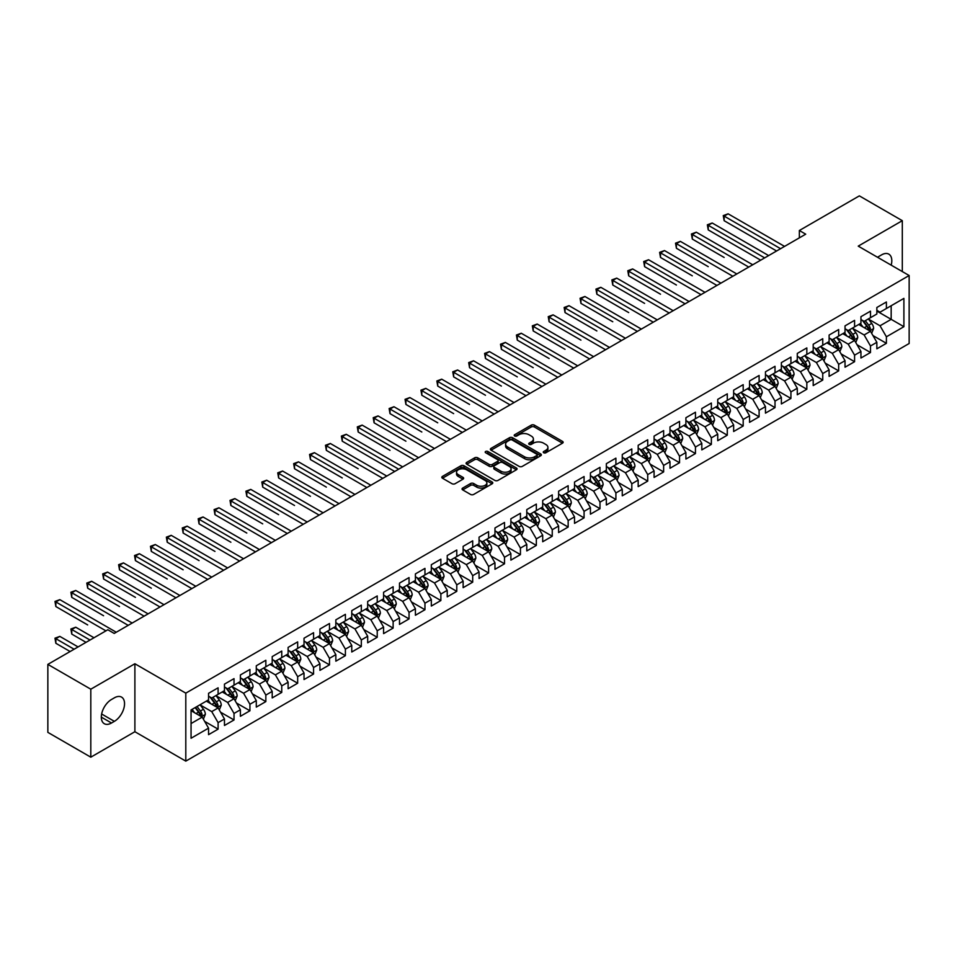 <?xml version="1.0" encoding="UTF-8"?>
<svg xmlns="http://www.w3.org/2000/svg" width="957" height="957" viewBox="0 0 957 957"><rect width="100%" height="100%" fill="white"/><g stroke="black" fill="none" stroke-linecap="round" stroke-linejoin="round"><path stroke-width="1.44" d="M543.708 452.757A1.543 0.897 0 0 0 545.885 452.757L562.489 443.175A2.213 1.28 0 0 0 563.135 442.278A2.213 1.28 0 0 0 562.489 441.368L534.377 425.147A2.213 1.28 0 0 0 531.243 425.147L514.651 434.729A1.543 0.897 0 0 0 514.196 435.351A1.543 0.897 0 0 0 514.651 435.985A1.543 0.897 0 0 0 516.84 435.985L518.981 434.741A7.07 4.079 0 0 1 528.982 434.741L531.326 436.093A7.07 4.079 0 0 1 533.396 438.988A7.07 4.079 0 0 1 531.326 441.871L529.173 443.115A1.543 0.897 0 0 0 528.731 443.737A1.543 0.897 0 0 0 529.173 444.371A1.543 0.897 0 0 0 531.362 444.371L533.516 443.127A7.07 4.079 0 0 1 543.504 443.127L545.849 444.491A7.07 4.079 0 0 1 547.918 447.374A7.07 4.079 0 0 1 545.849 450.257L543.708 451.501A1.543 0.897 0 0 0 543.253 452.123A1.543 0.897 0 0 0 543.708 452.757L543.708 451.501M462.686 488.082A2.213 1.28 0 0 0 462.04 488.979A2.213 1.28 0 0 0 462.686 489.888L470.569 494.434A2.213 1.28 0 0 0 473.691 494.434L492.125 483.799A2.213 1.28 0 0 0 492.771 482.902A2.213 1.28 0 0 0 492.125 481.993L464.013 465.76A2.213 1.28 0 0 0 460.891 465.76L442.457 476.407A2.213 1.28 0 0 0 441.811 477.304A2.213 1.28 0 0 0 442.457 478.213L451.979 483.704A2.213 1.28 0 0 0 455.113 483.704L462.997 479.158A2.213 1.28 0 0 0 463.643 478.249A2.213 1.28 0 0 0 462.997 477.352L458.271 474.624A5.909 3.409 0 0 1 456.537 472.208A5.909 3.409 0 0 1 460.185 469.062A5.909 3.409 0 0 1 466.621 469.803L485.139 480.486A5.909 3.409 0 0 1 486.862 482.902A5.909 3.409 0 0 1 483.213 486.048A5.909 3.409 0 0 1 476.777 485.307L473.691 483.524A2.213 1.28 0 0 0 470.569 483.524L462.686 488.082L462.686 489.888M90.807 689.196L90.807 757.178L134.889 731.722L134.889 663.751L90.807 689.196L47.85 664.385L107.842 629.754L114.206 633.426L805.722 234.178L799.358 230.505L799.358 237.862M134.889 663.751L185.802 693.143L909.15 275.52L909.15 343.503L185.802 761.126L185.802 693.143M902.307 271.573L902.307 220.684L858.238 246.128L909.15 275.52M902.307 220.684L859.35 195.874L799.358 230.505M519.149 466.394A2.213 1.28 0 0 0 522.271 466.394L540.693 455.759A2.213 1.28 0 0 0 541.339 454.85A2.213 1.28 0 0 0 540.693 453.953L512.581 437.72A2.213 1.28 0 0 0 509.459 437.72L491.025 448.366A2.213 1.28 0 0 0 490.379 449.264A2.213 1.28 0 0 0 491.025 450.161L519.149 466.394M486.264 453.092A1.543 0.897 0 0 1 487.831 453.307L487.831 451.477L516.409 467.973A2.213 1.28 0 0 1 517.055 468.882A2.213 1.28 0 0 1 516.409 469.779L497.975 480.414A2.213 1.28 0 0 1 494.853 480.414L466.741 464.193L466.741 462.387A2.213 1.28 0 0 0 466.095 463.284A2.213 1.28 0 0 0 466.741 464.193M466.741 462.387L474.636 457.829A2.213 1.28 0 0 1 477.758 457.829L489.159 464.408A2.213 1.28 0 0 0 492.281 464.408L497.508 461.394A2.213 1.28 0 0 0 498.154 460.484A2.213 1.28 0 0 0 497.508 459.587L485.642 452.733A1.543 0.897 0 0 1 485.187 452.099A1.543 0.897 0 0 1 486.144 451.285A1.543 0.897 0 0 1 487.831 451.477M876.851 311.073L891.17 319.339L891.17 305.75L903.898 298.393L886.397 308.501L886.397 301.981L876.851 307.496L876.851 314.016L870.487 317.688L870.487 311.169L860.941 316.683L860.941 323.203L854.577 326.875L854.577 320.356L845.031 325.87L845.031 332.39L838.667 336.063L838.667 329.543L829.109 335.058L829.109 341.577L822.745 345.25L822.745 338.73L813.199 344.233L813.199 350.764L806.835 354.437L806.835 347.917L797.289 353.42L797.289 359.952L790.925 363.624L790.925 357.105L781.379 362.607L781.379 369.139L775.014 372.811L775.014 366.292L765.468 371.795L765.468 378.326L759.104 381.999L759.104 375.467L749.558 380.982L749.558 387.501L743.194 391.186L743.194 384.654L733.648 390.169L733.648 396.688L727.284 400.373L727.284 393.841L717.738 399.356L717.738 405.876L711.362 409.56L711.362 403.029L701.816 408.543L701.816 415.063L695.452 418.747L695.452 412.216L685.906 417.731L685.906 424.25L679.542 427.923L679.542 421.403L669.996 426.918L669.996 433.437L663.632 437.11L663.632 430.59L654.086 436.105L654.086 442.624L647.722 446.297L647.722 439.777L638.175 445.292L638.175 451.812L631.811 455.484L631.811 448.965L622.265 454.479L622.265 460.999L615.901 464.671L615.901 458.152L606.355 463.667L606.355 470.186L599.991 473.859L599.991 467.339L590.433 472.854L590.433 479.373L584.069 483.046L584.069 476.526L574.523 482.041L574.523 488.56L568.159 492.233L568.159 485.713L558.613 491.228L558.613 497.748L552.249 501.42L552.249 494.901L542.703 500.415L542.703 506.935L536.339 510.607L536.339 504.088L526.793 509.591L526.793 516.122L520.429 519.795L520.429 513.275L510.882 518.778L510.882 525.309L504.518 528.982L504.518 522.462L494.972 527.965L494.972 534.496L488.608 538.169L488.608 531.649L479.062 537.152L479.062 543.684L472.698 547.356L472.698 540.825L463.14 546.339L463.14 552.859L456.776 556.543L456.776 550.012L447.23 555.527L447.23 562.046L440.866 565.731L440.866 559.199L431.32 564.714L431.32 571.233L424.956 574.918L424.956 568.386L415.41 573.901L415.41 580.42L409.046 584.105L409.046 577.573L399.5 583.088L399.5 589.608L393.136 593.28L393.136 586.761L383.59 592.275L383.59 598.795L377.225 602.467L377.225 595.948L367.679 601.463L367.679 607.982L361.315 611.655L361.315 605.135L351.769 610.65L351.769 617.169L345.393 620.842L345.393 614.322L335.847 619.837L335.847 626.357L329.483 630.029L329.483 623.509L319.937 629.024L319.937 635.544L313.573 639.216L313.573 632.697L304.027 638.211L304.027 644.731L297.663 648.403L297.663 641.884L288.117 647.399L288.117 653.918L281.753 657.591L281.753 651.071L272.207 656.586L272.207 663.105L265.843 666.778L265.843 660.258L256.297 665.773L256.297 672.293L249.933 675.965L249.933 669.445L240.386 674.948L240.386 681.48L234.022 685.152L234.022 678.633L224.464 684.135L224.464 690.667L218.1 694.339L218.1 687.82L208.554 693.323L208.554 699.854L191.053 709.95L191.053 738.254L208.554 728.145L202.19 717.116L191.053 710.692M903.898 298.393L903.898 326.696L886.397 336.792L880.033 325.775L868.489 319.112M872.951 335.56L886.397 343.324L886.397 336.792M886.397 343.324L876.851 348.827L876.851 342.307L870.487 345.979L864.123 334.962L852.579 328.299M857.041 344.747L870.487 352.511L870.487 345.979M870.487 352.511L860.941 358.014L860.941 351.494L854.577 355.167L848.213 344.149L836.669 337.486M841.131 353.934L854.577 361.698L854.577 355.167M854.577 361.698L845.031 367.201L845.031 360.681L838.667 364.354L832.291 353.336L820.759 346.673M825.221 363.122L838.667 370.885L838.667 364.354M838.667 370.885L829.109 376.388L829.109 369.869L822.745 373.541L816.381 362.524L804.849 355.86M809.299 372.309L822.745 380.073L822.745 373.541M822.745 380.073L813.199 385.575L813.199 379.056L806.835 382.728L800.471 371.711L788.939 365.048M793.389 381.496L806.835 389.248L806.835 382.728M806.835 389.248L797.289 394.762L797.289 388.243L790.925 391.915L784.561 380.898L773.029 374.235M777.479 390.671L790.925 398.435L790.925 391.915M790.925 398.435L781.379 403.95L781.379 397.43L775.014 401.103L768.65 390.085L757.119 383.422M761.569 399.859L775.014 407.622L775.014 401.103M775.014 407.622L765.468 413.137L765.468 406.617L759.104 410.29L752.74 399.26L741.197 392.609M745.659 409.046L759.104 416.809L759.104 410.29M759.104 416.809L749.558 422.324L749.558 415.805L743.194 419.477L736.83 408.448L725.286 401.796M729.748 418.233L743.194 425.997L743.194 419.477M743.194 425.997L733.648 431.511L733.648 424.992L727.284 428.664L720.92 417.635L709.376 410.984M713.838 427.42L727.284 435.184L727.284 428.664M727.284 435.184L717.738 440.698L717.738 434.179L711.362 437.851L704.998 426.822L693.466 420.171M697.928 436.607L711.362 444.371L711.362 437.851M711.362 444.371L701.816 449.886L701.816 443.366L695.452 447.039L689.088 436.009L677.556 429.346M682.006 445.795L695.452 453.558L695.452 447.039M695.452 453.558L685.906 459.073L685.906 452.553L679.542 456.226L673.178 445.196L661.646 438.533M666.096 454.982L679.542 462.745L679.542 456.226M679.542 462.745L669.996 468.26L669.996 461.741L663.632 465.413L657.268 454.384L645.736 447.72M650.186 464.169L663.632 471.933L663.632 465.413M663.632 471.933L654.086 477.447L654.086 470.916L647.722 474.6L641.357 463.571L629.826 456.908M634.276 473.356L647.722 481.12L647.722 474.6M647.722 481.12L638.175 486.635L638.175 480.103L631.811 483.787L625.447 472.758L613.904 466.095M618.366 482.543L631.811 490.307L631.811 483.787M631.811 490.307L622.265 495.822L622.265 489.29L615.901 492.975L609.537 481.945L597.993 475.282M602.455 491.731L615.901 499.494L615.901 492.975M615.901 499.494L606.355 505.009L606.355 498.477L599.991 502.15L593.615 491.132L582.083 484.469M586.545 500.918L599.991 508.681L599.991 502.15M599.991 508.681L590.433 514.184L590.433 507.665L584.069 511.337L577.705 500.32L566.173 493.656M570.623 510.105L584.069 517.869L584.069 511.337M584.069 517.869L574.523 523.371L574.523 516.852L568.159 520.524L561.795 509.507L550.263 502.844M554.713 519.292L568.159 527.056L568.159 520.524M568.159 527.056L558.613 532.559L558.613 526.039L552.249 529.711L545.885 518.694L534.353 512.031M538.803 528.479L552.249 536.243L552.249 529.711M552.249 536.243L542.703 541.746L542.703 535.226L536.339 538.899L529.975 527.881L518.443 521.218M522.893 537.667L536.339 545.418L536.339 538.899M536.339 545.418L526.793 550.933L526.793 544.413L520.429 548.086L514.065 537.068L502.521 530.405M506.983 546.854L520.429 554.605L520.429 548.086M520.429 554.605L510.882 560.12L510.882 553.601L504.518 557.273L498.154 546.256L486.611 539.592M491.073 556.029L504.518 563.793L504.518 557.273M504.518 563.793L494.972 569.307L494.972 562.788L488.608 566.46L482.244 555.443L470.7 548.78M475.162 565.216L488.608 572.98L488.608 566.46M488.608 572.98L479.062 578.495L479.062 571.975L472.698 575.647L466.322 564.618L454.79 557.967M459.252 574.403L472.698 582.167L472.698 575.647M472.698 582.167L463.14 587.682L463.14 581.162L456.776 584.835L450.412 573.805L438.88 567.154M443.33 583.591L456.776 591.354L456.776 584.835M456.776 591.354L447.23 596.869L447.23 590.349L440.866 594.022L434.502 582.992L422.97 576.341M427.42 592.778L440.866 600.541L440.866 594.022M440.866 600.541L431.32 606.056L431.32 599.537L424.956 603.209L418.592 592.18L407.06 585.528M411.51 601.965L424.956 609.729L424.956 603.209M424.956 609.729L415.41 615.243L415.41 608.724L409.046 612.396L402.682 601.367L391.15 594.704M395.6 611.152L409.046 618.916L409.046 612.396M409.046 618.916L399.5 624.431L399.5 617.911L393.136 621.583L386.772 610.554L375.228 603.891M379.69 620.339L393.136 628.103L393.136 621.583M393.136 628.103L383.59 633.618L383.59 627.098L377.225 630.771L370.861 619.741L359.318 613.078M363.78 629.527L377.225 637.29L377.225 630.771M377.225 637.29L367.679 642.805L367.679 636.273L361.315 639.958L354.951 628.928L343.407 622.265M347.87 638.714L361.315 646.477L361.315 639.958M361.315 646.477L351.769 651.992L351.769 645.461L345.393 649.145L339.029 638.116L327.497 631.453M331.959 647.901L345.393 655.665L345.393 649.145M345.393 655.665L335.847 661.179L335.847 654.648L329.483 658.332L323.119 647.303L311.587 640.64M316.037 657.088L329.483 664.852L329.483 658.332M329.483 664.852L319.937 670.367L319.937 663.835L313.573 667.508L307.209 656.49L295.677 649.827M300.127 666.275L313.573 674.039L313.573 667.508M313.573 674.039L304.027 679.542L304.027 673.022L297.663 676.695L291.299 665.677L279.767 659.014M284.217 675.463L297.663 683.226L297.663 676.695M297.663 683.226L288.117 688.729L288.117 682.209L281.753 685.882L275.389 674.864L263.857 668.201M268.307 684.65L281.753 692.413L281.753 685.882M281.753 692.413L272.207 697.916L272.207 691.397L265.843 695.069L259.479 684.052L247.935 677.389M252.397 693.837L265.843 701.601L265.843 695.069M265.843 701.601L256.297 707.103L256.297 700.584L249.933 704.256L243.568 693.239L232.025 686.576M236.487 703.024L249.933 710.776L249.933 704.256M249.933 710.776L240.386 716.291L240.386 709.771L234.022 713.443L227.646 702.426L216.115 695.763M220.577 712.211L234.022 719.963L234.022 713.443M234.022 719.963L224.464 725.478L224.464 718.958L218.1 722.631L211.736 711.613L200.204 704.95M204.654 721.387L218.1 729.15L218.1 722.631M218.1 729.15L208.554 734.665L208.554 728.145M208.554 696.17L211.736 698.012L218.1 694.339M191.053 723.552L202.19 717.116M224.464 686.982L227.646 688.825L234.022 685.152M211.736 711.613L218.1 707.929L206.329 701.134M224.464 718.958L218.1 707.929M240.386 677.807L243.568 679.637L249.933 675.965M227.646 702.426L234.022 698.742L222.239 691.947M240.386 709.771L234.022 698.742M256.297 668.62L259.479 670.45L265.843 666.778M243.568 693.239L249.933 689.566L238.149 682.76M256.297 700.584L249.933 689.566M272.207 659.433L275.389 661.263L281.753 657.591M259.479 684.052L265.843 680.379L254.06 673.572M272.207 691.397L265.843 680.379M288.117 650.246L291.299 652.076L297.663 648.403M275.389 674.864L281.753 671.192L269.982 664.385M288.117 682.209L281.753 671.192M304.027 641.058L307.209 642.889L313.573 639.216M291.299 665.677L297.663 662.005L285.892 655.198M304.027 673.022L297.663 662.005M319.937 631.871L323.119 633.701L329.483 630.029M307.209 656.49L313.573 652.818L301.802 646.011M319.937 663.835L313.573 652.818M335.847 622.684L339.029 624.514L345.393 620.842M323.119 647.303L329.483 643.63L317.712 636.836M335.847 654.648L329.483 643.63M351.769 613.497L354.951 615.339L361.315 611.655M339.029 638.116L345.393 634.443L333.622 627.648M351.769 645.461L345.393 634.443M367.679 604.31L370.861 606.152L377.225 602.467M354.951 628.928L361.315 625.256L349.532 618.461M367.679 636.273L361.315 625.256M383.59 595.122L386.772 596.965L393.136 593.28M370.861 619.741L377.225 616.069L365.442 609.274M383.59 627.098L377.225 616.069M399.5 585.935L402.682 587.777L409.046 584.105M386.772 610.554L393.136 606.882L381.365 600.087M399.5 617.911L393.136 606.882M415.41 576.748L418.592 578.59L424.956 574.918M402.682 601.367L409.046 597.694L397.275 590.9M415.41 608.724L409.046 597.694M431.32 567.561L434.502 569.403L440.866 565.731M418.592 592.18L424.956 588.507L413.185 581.712M431.32 599.537L424.956 588.507M447.23 558.374L450.412 560.216L456.776 556.543M434.502 582.992L440.866 579.32L429.095 572.525M447.23 590.349L440.866 579.32M463.14 549.186L466.322 551.029L472.698 547.356M450.412 573.805L456.776 570.133L445.005 563.338M463.14 581.162L456.776 570.133M479.062 539.999L482.244 541.841L488.608 538.169M466.322 564.618L472.698 560.946L460.915 554.151M479.062 571.975L472.698 560.946M494.972 530.812L498.154 532.654L504.518 528.982M482.244 555.443L488.608 551.758L476.825 544.964M494.972 562.788L488.608 551.758M510.882 521.625L514.065 523.467L520.429 519.795M498.154 546.256L504.518 542.571L492.735 535.776M510.882 553.601L504.518 542.571M526.793 512.45L529.975 514.28L536.339 510.607M514.065 537.068L520.429 533.384L508.657 526.589M526.793 544.413L520.429 533.384M542.703 503.262L545.885 505.093L552.249 501.42M529.975 527.881L536.339 524.209L524.568 517.402M542.703 535.226L536.339 524.209M558.613 494.075L561.795 495.905L568.159 492.233M545.885 518.694L552.249 515.022L540.478 508.215M558.613 526.039L552.249 515.022M574.523 484.888L577.705 486.718L584.069 483.046M561.795 509.507L568.159 505.834L556.388 499.028M574.523 516.852L568.159 505.834M590.433 475.701L593.615 477.531L599.991 473.859M577.705 500.32L584.069 496.647L572.298 489.84M590.433 507.665L584.069 496.647M606.355 466.514L609.537 468.344L615.901 464.671M593.615 491.132L599.991 487.46L588.208 480.653M606.355 498.477L599.991 487.46M622.265 457.326L625.447 459.157L631.811 455.484M609.537 481.945L615.901 478.273L604.118 471.478M622.265 489.29L615.901 478.273M638.175 448.139L641.357 449.981L647.722 446.297M625.447 472.758L631.811 469.086L620.028 462.291M638.175 480.103L631.811 469.086M654.086 438.952L657.268 440.794L663.632 437.11M641.357 463.571L647.722 459.898L635.95 453.104M654.086 470.916L647.722 459.898M669.996 429.765L673.178 431.607L679.542 427.923M657.268 454.384L663.632 450.711L651.861 443.916M669.996 461.741L663.632 450.711M685.906 420.578L689.088 422.42L695.452 418.747M673.178 445.196L679.542 441.524L667.771 434.729M685.906 452.553L679.542 441.524M701.816 411.39L704.998 413.233L711.362 409.56M689.088 436.009L695.452 432.337L683.681 425.542M701.816 443.366L695.452 432.337M717.738 402.203L720.92 404.045L727.284 400.373M704.998 426.822L711.362 423.15L699.591 416.355M717.738 434.179L711.362 423.15M733.648 393.016L736.83 394.858L743.194 391.186M720.92 417.635L727.284 413.962L715.501 407.168M733.648 424.992L727.284 413.962M749.558 383.829L752.74 385.671L759.104 381.999M736.83 408.448L743.194 404.775L731.411 397.98M749.558 415.805L743.194 404.775M765.468 374.642L768.65 376.484L775.014 372.811M752.74 399.26L759.104 395.588L747.333 388.793M765.468 406.617L759.104 395.588M781.379 365.454L784.561 367.297L790.925 363.624M768.65 390.085L775.014 386.401L763.243 379.606M781.379 397.43L775.014 386.401M797.289 356.267L800.471 358.109L806.835 354.437M784.561 380.898L790.925 377.214L779.154 370.419M797.289 388.243L790.925 377.214M813.199 347.092L816.381 348.922L822.745 345.25M800.471 371.711L806.835 368.026L795.064 361.232M813.199 379.056L806.835 368.026M829.109 337.905L832.291 339.735L838.667 336.063M816.381 362.524L822.745 358.851L810.974 352.044M829.109 369.869L822.745 358.851M845.031 328.718L848.213 330.548L854.577 326.875M832.291 353.336L838.667 349.664L826.884 342.857M845.031 360.681L838.667 349.664M860.941 319.53L864.123 321.361L870.487 317.688M848.213 344.149L854.577 340.477L842.794 333.67M860.941 351.494L854.577 340.477M876.851 310.343L880.033 312.173L886.397 308.501M864.123 334.962L870.487 331.289L858.704 324.483M876.851 342.307L870.487 331.289M47.85 664.385L47.85 732.368L90.807 757.178M134.889 731.722L185.802 761.126M880.033 325.775L891.17 319.339L903.898 326.696M891.182 265.149A14.403 8.314 120 0 0 888.826 254.143A14.403 8.314 120 0 0 881.624 254.849L878.753 256.512A14.403 8.314 120 0 0 877.557 257.277M111.502 699.483A14.403 8.314 120 0 0 102.088 712.175A14.403 8.314 120 0 0 104.301 723.707A14.403 8.314 120 0 0 111.502 723.002L114.361 721.351A14.403 8.314 120 0 0 123.764 708.659A14.403 8.314 120 0 0 121.563 697.115A14.403 8.314 120 0 0 114.361 697.832L111.502 699.483M544.318 452.972L545.849 452.099A7.07 4.079 0 0 0 547.918 449.204L547.918 447.374M533.396 438.988L533.396 440.818A7.07 4.079 0 0 1 531.326 443.701L529.795 444.586M562.453 443.199L534.377 426.978A2.213 1.28 0 0 0 531.243 426.978L515.273 436.201M540.669 455.771L512.581 439.562A2.213 1.28 0 0 0 509.459 439.562L491.061 450.185M536.793 455.484A1.543 0.897 0 0 0 537.248 454.85A1.543 0.897 0 0 0 536.793 454.228L512.115 439.981A1.543 0.897 0 0 0 509.925 439.981L507.665 441.285A7.07 4.079 0 0 0 505.595 444.168A7.07 4.079 0 0 0 507.665 447.051L524.532 456.788A7.07 4.079 0 0 0 534.532 456.788L536.793 455.484L536.793 457.326A1.543 0.897 0 0 0 537.248 456.692L537.248 454.85M505.595 444.168L505.595 446.01A7.07 4.079 0 0 0 507.665 448.893L507.665 447.051M536.793 457.326L534.532 458.63A7.07 4.079 0 0 1 524.532 458.63L507.665 448.893M466.777 464.205L474.636 459.671L474.636 457.829M498.154 460.484L498.154 462.327A2.213 1.28 0 0 1 497.508 463.224L492.281 466.25A2.213 1.28 0 0 1 489.159 466.25L477.758 459.671A2.213 1.28 0 0 0 474.636 459.671M487.831 453.307L516.385 469.791M500.99 471.239A5.909 3.409 0 0 0 507.425 471.98A5.909 3.409 0 0 0 511.074 468.834A5.909 3.409 0 0 0 509.339 466.418L502.82 462.65A2.213 1.28 0 0 0 499.698 462.65L494.47 465.676A2.213 1.28 0 0 0 493.824 466.573A2.213 1.28 0 0 0 494.47 467.483L500.99 471.239L500.99 473.081A5.909 3.409 0 0 0 507.425 473.823A5.909 3.409 0 0 0 511.074 470.665L511.074 468.834M493.824 466.573L493.824 468.416A2.213 1.28 0 0 0 494.47 469.313L494.47 467.483M500.99 473.081L494.47 469.313M486.862 482.902L486.862 484.732A5.909 3.409 0 0 1 483.213 487.891A5.909 3.409 0 0 1 476.777 487.149L473.691 485.366A2.213 1.28 0 0 0 470.569 485.366L462.71 489.9M456.537 472.208L456.537 474.05A5.909 3.409 0 0 0 458.271 476.466L458.271 474.624M462.961 479.17L458.271 476.466M492.089 483.811L464.013 467.602A2.213 1.28 0 0 0 460.891 467.602L442.481 478.225M871.66 333.323L873.633 328.514A5.957 3.445 -120 0 0 871.731 323.43L868.346 318.92M862.963 326.947L860.391 323.514M724.15 257.457L692.318 239.083L692.318 234.489L696.301 232.192L752.74 264.778M862.353 320.344L866.803 326.277A5.957 3.445 60 0 1 868.501 329.866L870.415 328.765A5.957 3.445 -120 0 0 868.705 325.177L865.331 320.667M863.393 320.942L867.568 326.516A3.038 1.758 60 0 1 868.131 327.45L870.415 328.765M780.589 248.7L724.15 216.115L728.121 213.818L784.561 246.404M776.606 250.997L724.15 220.708L724.15 216.115L723.265 215.612L728.121 213.818M724.15 220.708L723.265 215.612M855.749 342.51L857.723 337.701A5.957 3.445 -120 0 0 855.821 332.617L852.436 328.107M847.053 336.134L844.481 332.701M708.228 266.644L676.408 248.27L676.408 243.676L680.391 241.379L736.83 273.965M846.443 329.531L850.893 335.464A5.957 3.445 60 0 1 852.591 339.053L854.505 337.953A5.957 3.445 -120 0 0 852.795 334.364L849.421 329.854M847.483 330.129L851.658 335.704A3.038 1.758 60 0 1 852.208 336.625L854.505 337.953M839.839 351.697L841.813 346.889A5.957 3.445 -120 0 0 839.911 341.805L836.526 337.295M831.143 345.321L828.571 341.888M692.318 275.831L660.497 257.457L660.497 252.863L664.481 250.567L720.92 283.152M830.52 338.718L834.971 344.652A5.957 3.445 60 0 1 836.681 348.24L838.595 347.14A5.957 3.445 -120 0 0 836.885 343.551L833.499 339.041M831.573 339.316L835.748 344.891A3.038 1.758 60 0 1 836.298 345.812L838.595 347.14M764.667 257.888L708.228 225.302L712.211 223.005L768.65 255.591M760.695 260.184L708.228 229.895L708.228 225.302L707.355 224.799L712.211 223.005M708.228 229.895L707.355 224.799M748.757 267.075L691.444 233.987L696.301 232.192M692.318 239.083L691.444 233.987M823.929 360.885L825.903 356.076A5.957 3.445 -120 0 0 824.001 350.992L820.616 346.482M815.232 354.509L812.66 351.075M676.408 285.019L644.587 266.644L644.587 262.051L648.559 259.754L704.998 292.34M814.61 347.905L819.06 353.839A5.957 3.445 60 0 1 820.771 357.428L822.685 356.327A5.957 3.445 -120 0 0 820.974 352.738L817.589 348.228M815.663 348.504L819.838 354.078A3.038 1.758 60 0 1 820.388 354.999L822.685 356.327M808.019 370.072L809.993 365.263A5.957 3.445 -120 0 0 808.079 360.179L804.705 355.669M799.322 363.696L796.75 360.263M660.497 294.206L628.677 275.831L628.677 271.238L632.649 268.941L689.088 301.527M798.7 357.093L803.15 363.026A5.957 3.445 60 0 1 804.861 366.615L806.763 365.514A5.957 3.445 -120 0 0 805.064 361.925L801.679 357.416M799.753 357.691L803.928 363.265A3.038 1.758 60 0 1 804.478 364.186L806.763 365.514M732.847 276.262L675.534 243.174L680.391 241.379M676.408 248.27L675.534 243.174M716.937 285.449L659.624 252.349L664.481 250.567M660.497 257.457L659.624 252.349M792.109 379.259L794.071 374.438A5.957 3.445 -120 0 0 792.169 369.366L788.795 364.856M783.412 372.883L780.84 369.45M644.587 303.381L612.767 285.019L612.767 280.425L616.739 278.128L673.178 310.702M782.79 366.28L787.24 372.213A5.957 3.445 60 0 1 788.951 375.802L790.853 374.701A5.957 3.445 -120 0 0 789.154 371.113L785.769 366.603M783.843 366.878L788.018 372.452A3.038 1.758 60 0 1 788.568 373.374L790.853 374.701M701.026 294.636L643.714 261.536L648.559 259.754M644.587 266.644L643.714 261.536M776.187 388.446L778.161 383.625A5.957 3.445 -120 0 0 776.259 378.553L772.885 374.043M767.49 382.058L764.93 378.637M628.677 312.568L596.857 294.194L596.857 289.612L600.829 287.315L657.268 319.889M766.88 375.467L771.33 381.4A5.957 3.445 60 0 1 773.041 384.989L774.943 383.889A5.957 3.445 -120 0 0 773.244 380.3L769.859 375.79M767.933 376.065L772.108 381.64A3.038 1.758 60 0 1 772.658 382.561L774.943 383.889M685.116 303.824L627.804 270.723L632.649 268.941M628.677 275.831L627.804 270.723M760.277 397.633L762.251 392.813A5.957 3.445 -120 0 0 760.348 387.741L756.975 383.231M751.58 391.246L749.008 387.824M612.767 321.755L580.935 303.381L580.935 298.787L584.918 296.491L641.357 329.076M750.97 384.642L755.42 390.588A5.957 3.445 60 0 1 757.119 394.176L759.033 393.076A5.957 3.445 -120 0 0 757.322 389.487L753.949 384.977M752.023 385.252L756.197 390.827A3.038 1.758 60 0 1 756.748 391.748L759.033 393.076M744.367 406.821L746.34 402A5.957 3.445 -120 0 0 744.438 396.928L741.053 392.418M735.67 400.433L733.098 397.011M596.857 330.943L565.025 312.568L565.025 307.975L569.008 305.678L625.447 338.264M735.06 393.829L739.51 399.775A5.957 3.445 60 0 1 741.208 403.364L743.122 402.263A5.957 3.445 -120 0 0 741.412 398.674L738.038 394.164M736.1 394.44L740.275 400.014A3.038 1.758 60 0 1 740.838 400.935L743.122 402.263M728.456 416.008L730.43 411.187A5.957 3.445 -120 0 0 728.528 406.115L725.143 401.605M719.76 409.62L717.188 406.199M580.935 340.13L549.115 321.755L549.115 317.162L553.098 314.865L609.537 347.451M719.15 403.017L723.588 408.962A5.957 3.445 60 0 1 725.298 412.551L727.212 411.45A5.957 3.445 -120 0 0 725.502 407.861L722.128 403.34M720.19 403.627L724.365 409.201A3.038 1.758 60 0 1 724.916 410.122L727.212 411.45M712.546 425.195L714.52 420.374A5.957 3.445 -120 0 0 712.618 415.302L709.233 410.792M703.85 418.807L701.278 415.374M565.025 349.317L533.205 330.943L533.205 326.349L537.188 324.052L593.615 356.638M703.228 412.204L707.678 418.149A5.957 3.445 60 0 1 709.388 421.738L711.302 420.625A5.957 3.445 -120 0 0 709.592 417.049L706.206 412.527M704.28 412.814L708.455 418.388A3.038 1.758 60 0 1 709.005 419.31L711.302 420.625M696.636 434.382L698.61 429.561A5.957 3.445 -120 0 0 696.708 424.489L693.323 419.967M687.939 427.994L685.368 424.561M549.115 358.504L517.294 340.13L517.294 335.536L521.266 333.239L577.705 365.825M687.317 421.391L691.767 427.336A5.957 3.445 60 0 1 693.478 430.925L695.392 429.813A5.957 3.445 -120 0 0 693.681 426.236L690.296 421.714M688.37 422.001L692.545 427.576A3.038 1.758 60 0 1 693.095 428.497L695.392 429.813M680.726 443.57L682.7 438.749A5.957 3.445 -120 0 0 680.786 433.677L677.412 429.155M672.029 437.182L669.457 433.748M533.205 367.691L501.384 349.317L501.384 344.723L505.356 342.427L561.795 375.012M671.407 430.578L675.857 436.524A5.957 3.445 60 0 1 677.568 440.1L679.47 439A5.957 3.445 -120 0 0 677.771 435.423L674.386 430.901M672.46 431.188L676.635 436.763A3.038 1.758 60 0 1 677.185 437.684L679.47 439M664.816 452.745L666.778 447.936A5.957 3.445 -120 0 0 664.876 442.864L661.502 438.342M656.107 446.369L653.547 442.935M517.294 376.879L485.474 358.504L485.474 353.911L489.446 351.614L545.885 384.2M655.497 439.765L659.947 445.711A5.957 3.445 60 0 1 661.658 449.288L663.56 448.187A5.957 3.445 -120 0 0 661.861 444.598L658.476 440.088M656.55 440.376L660.725 445.95A3.038 1.758 60 0 1 661.275 446.871L663.56 448.187M648.894 461.932L650.868 457.123A5.957 3.445 -120 0 0 648.966 452.039L645.592 447.529M640.197 455.556L637.637 452.123M501.384 386.066L469.552 367.691L469.552 363.098L473.536 360.801L529.975 393.387M639.587 448.953L644.037 454.898A5.957 3.445 60 0 1 645.748 458.475L647.65 457.374A5.957 3.445 -120 0 0 645.939 453.785L642.566 449.276M640.64 449.563L644.815 455.137A3.038 1.758 60 0 1 645.365 456.058L647.65 457.374M632.984 471.119L634.958 466.31A5.957 3.445 -120 0 0 633.056 461.226L629.67 456.716M624.287 464.743L621.715 461.31M485.474 395.253L453.642 376.879L453.642 372.285L457.625 369.988L514.065 402.574M623.677 458.14L628.127 464.085A5.957 3.445 60 0 1 629.826 467.662L631.74 466.561A5.957 3.445 -120 0 0 630.029 462.973L626.656 458.463M624.718 458.75L628.893 464.324A3.038 1.758 60 0 1 629.455 465.246L631.74 466.561M617.074 480.306L619.047 475.497A5.957 3.445 -120 0 0 617.145 470.413L613.76 465.903M608.377 473.93L605.805 470.497M469.552 404.44L437.732 386.066L437.732 381.472L441.715 379.175L498.154 411.761M607.767 467.327L612.217 473.26A5.957 3.445 60 0 1 613.916 476.849L615.829 475.749A5.957 3.445 -120 0 0 614.119 472.16L610.745 467.65M608.808 467.937L612.982 473.5A3.038 1.758 60 0 1 613.533 474.433L615.829 475.749M601.163 489.494L603.137 484.685A5.957 3.445 -120 0 0 601.235 479.601L597.85 475.091M592.467 483.118L589.895 479.684M453.642 413.627L421.822 395.253L421.822 390.659L425.805 388.363L482.244 420.948M591.857 476.514L596.295 482.448A5.957 3.445 60 0 1 598.005 486.036L599.919 484.936A5.957 3.445 -120 0 0 598.209 481.347L594.823 476.837M592.897 477.124L597.072 482.687A3.038 1.758 60 0 1 597.623 483.62L599.919 484.936M585.253 498.681L587.227 493.872A5.957 3.445 -120 0 0 585.325 488.788L581.94 484.278M576.557 492.305L573.985 488.871M437.732 422.815L405.912 404.44L405.912 399.847L409.883 397.55L466.322 430.136M575.935 485.701L580.385 491.635A5.957 3.445 60 0 1 582.095 495.224L584.009 494.123A5.957 3.445 -120 0 0 582.299 490.534L578.913 486.024M576.987 486.3L581.162 491.874A3.038 1.758 60 0 1 581.712 492.807L584.009 494.123M569.343 507.868L571.317 503.059A5.957 3.445 -120 0 0 569.415 497.975L566.03 493.465M560.646 501.492L558.075 498.059M421.822 432.002L390.001 413.627L390.001 409.034L393.973 406.737L450.412 439.323M560.024 494.889L564.474 500.822A5.957 3.445 60 0 1 566.185 504.411L568.087 503.31A5.957 3.445 -120 0 0 566.388 499.721L563.003 495.212M561.077 495.487L565.252 501.061A3.038 1.758 60 0 1 565.802 501.982L568.087 503.31M553.433 517.055L555.395 512.246A5.957 3.445 -120 0 0 553.493 507.162L550.119 502.652M544.736 510.679L542.164 507.246M405.912 441.189L374.091 422.815L374.091 418.221L378.063 415.924L434.502 448.51M544.114 504.076L548.564 510.009A5.957 3.445 60 0 1 550.275 513.598L552.177 512.497A5.957 3.445 -120 0 0 550.478 508.909L547.093 504.399M545.167 504.674L549.342 510.248A3.038 1.758 60 0 1 549.892 511.17L552.177 512.497M537.511 526.242L539.485 521.433A5.957 3.445 -120 0 0 537.583 516.349L534.209 511.839M528.814 519.866L526.254 516.433M390.001 450.376L358.181 432.002L358.181 427.408L362.153 425.111L418.592 457.697M528.204 513.263L532.654 519.196A5.957 3.445 60 0 1 534.365 522.785L536.267 521.685A5.957 3.445 -120 0 0 534.568 518.096L531.183 513.586M529.257 513.861L533.432 519.436A3.038 1.758 60 0 1 533.982 520.357L536.267 521.685M521.601 535.43L523.575 530.621A5.957 3.445 -120 0 0 521.673 525.537L518.299 521.027M512.904 529.054L510.332 525.62M374.091 459.563L394.727 471.478M512.294 522.45L516.744 528.384A5.957 3.445 60 0 1 518.443 531.972L520.357 530.872A5.957 3.445 -120 0 0 518.646 527.283L515.273 522.773M513.347 523.048L517.522 528.623A3.038 1.758 60 0 1 518.072 529.544L520.357 530.872M505.691 544.617L507.665 539.796A5.957 3.445 -120 0 0 505.763 534.724L502.377 530.214M496.994 538.229L494.422 534.807M358.181 468.739L326.349 450.376L326.349 445.783L330.332 443.486L386.772 476.06M496.384 531.637L500.834 537.571A5.957 3.445 60 0 1 502.533 541.16L504.447 540.059A5.957 3.445 -120 0 0 502.736 536.47L499.363 531.96M497.425 532.236L501.6 537.81A3.038 1.758 60 0 1 502.162 538.731L504.447 540.059M489.781 553.804L491.754 548.983A5.957 3.445 -120 0 0 489.852 543.911L486.467 539.401M481.084 547.416L478.512 543.995M342.259 477.926L310.439 459.551L310.439 454.97L314.422 452.673L370.861 485.247M480.474 540.825L484.924 546.758A5.957 3.445 60 0 1 486.623 550.347L488.537 549.246A5.957 3.445 -120 0 0 486.826 545.657L483.452 541.148M481.515 541.423L485.689 546.997A3.038 1.758 60 0 1 486.24 547.918L488.537 549.246M473.871 562.991L475.844 558.17A5.957 3.445 -120 0 0 473.942 553.098L470.557 548.588M465.174 556.603L462.602 553.182M326.349 487.113L294.529 468.739L294.529 464.145L298.512 461.848L354.951 494.434M464.552 550L469.002 555.945A5.957 3.445 60 0 1 470.712 559.534L472.626 558.433A5.957 3.445 -120 0 0 470.916 554.845L467.53 550.335M465.604 550.61L469.779 556.184A3.038 1.758 60 0 1 470.33 557.106L472.626 558.433M457.96 572.178L459.934 567.357A5.957 3.445 -120 0 0 458.032 562.285L454.647 557.775M449.264 565.79L446.692 562.369M310.439 496.3L278.619 477.926L278.619 473.332L282.59 471.035L339.029 503.621M448.642 559.187L453.092 565.132A5.957 3.445 60 0 1 454.802 568.721L456.716 567.621A5.957 3.445 -120 0 0 455.006 564.032L451.62 559.522M449.694 559.797L453.869 565.372A3.038 1.758 60 0 1 454.419 566.293L456.716 567.621M442.05 581.366L444.024 576.545A5.957 3.445 -120 0 0 442.11 571.473L438.737 566.963M433.354 574.978L430.782 571.556M294.529 505.487L262.708 487.113L262.708 482.519L266.68 480.223L323.119 512.808M432.731 568.374L437.182 574.32A5.957 3.445 60 0 1 438.892 577.908L440.794 576.808A5.957 3.445 -120 0 0 439.096 573.219L435.71 568.697M433.784 568.984L437.959 574.559A3.038 1.758 60 0 1 438.509 575.48L440.794 576.808M669.206 312.999L611.882 279.911L616.739 278.128M612.767 285.019L611.882 279.911M653.284 322.186L595.972 289.098L600.829 287.315M596.857 294.194L595.972 289.098M637.374 331.373L580.062 298.285L584.918 296.491M580.935 303.381L580.062 298.285M621.464 340.56L564.152 307.472L569.008 305.678M565.025 312.568L564.152 307.472M605.554 349.748L548.241 316.659L553.098 314.865M549.115 321.755L548.241 316.659M589.644 358.935L532.331 325.847L537.188 324.052M533.205 330.943L532.331 325.847M573.733 368.122L516.421 335.034L521.266 333.239M517.294 340.13L516.421 335.034M557.823 377.309L500.511 344.221L505.356 342.427M501.384 349.317L500.511 344.221M541.913 386.496L484.589 353.408L489.446 351.614M485.474 358.504L484.589 353.408M525.991 395.684L468.679 362.595L473.536 360.801M469.552 367.691L468.679 362.595M510.081 404.871L452.769 371.783L457.625 369.988M453.642 376.879L452.769 371.783M494.171 414.058L436.859 380.97L441.715 379.175M437.732 386.066L436.859 380.97M478.261 423.245L420.948 390.157L425.805 388.363M421.822 395.253L420.948 390.157M462.351 432.432L405.038 399.344L409.883 397.55M405.912 404.44L405.038 399.344M446.44 441.62L389.128 408.531L393.973 406.737M390.001 413.627L389.128 408.531M430.53 450.807L373.218 417.707L378.063 415.924M374.091 422.815L373.218 417.707M414.62 459.994L357.296 426.894L362.153 425.111M358.181 432.002L357.296 426.894M398.698 469.181L342.259 436.595L346.243 434.299L402.682 466.884M394.727 471.466L342.259 441.189L342.259 436.595L341.386 436.081L346.243 434.299M342.259 441.189L341.386 436.081M382.788 478.356L325.476 445.268L330.332 443.486M326.349 450.376L325.476 445.268M366.878 487.544L309.566 454.455L314.422 452.673M310.439 459.551L309.566 454.455M350.968 496.731L293.655 463.643L298.512 461.848M294.529 468.739L293.655 463.643M426.14 590.553L428.102 585.732A5.957 3.445 -120 0 0 426.2 580.66L422.827 576.15M417.443 584.165L414.871 580.732M278.619 514.675L246.798 496.3L246.798 491.707L250.77 489.41L307.209 521.996M416.821 577.561L421.271 583.507A5.957 3.445 60 0 1 422.982 587.096L424.884 585.983A5.957 3.445 -120 0 0 423.185 582.406L419.8 577.884M417.874 578.172L422.049 583.746A3.038 1.758 60 0 1 422.599 584.667L424.884 585.983M335.058 505.918L277.745 472.83L282.59 471.035M278.619 477.926L277.745 472.83M410.218 599.74L412.192 594.919A5.957 3.445 -120 0 0 410.29 589.847L406.916 585.325M401.521 593.352L398.961 589.919M262.708 523.862L230.876 505.487L230.876 500.894L234.86 498.597L291.299 531.183M400.911 586.749L405.361 592.694A5.957 3.445 60 0 1 407.072 596.283L408.974 595.17A5.957 3.445 -120 0 0 407.263 591.593L403.89 587.072M401.964 587.359L406.139 592.933A3.038 1.758 60 0 1 406.689 593.854L408.974 595.17M319.148 515.105L261.835 482.017L266.68 480.223M262.708 487.113L261.835 482.017M394.308 608.927L396.282 604.106A5.957 3.445 -120 0 0 394.38 599.034L391.006 594.512M385.611 602.539L383.039 599.106M246.798 533.049L214.966 514.675L214.966 510.081L218.95 507.784L275.389 540.37M385.001 595.936L389.451 601.881A5.957 3.445 60 0 1 391.15 605.458L393.064 604.357A5.957 3.445 -120 0 0 391.353 600.781L387.98 596.259M386.054 596.546L390.229 602.12A3.038 1.758 60 0 1 390.779 603.042L393.064 604.357M303.237 524.292L245.913 491.204L250.77 489.41M246.798 496.3L245.913 491.204M378.398 618.102L380.372 613.293A5.957 3.445 -120 0 0 378.47 608.221L375.084 603.7M369.701 611.726L367.129 608.293M230.876 542.236L199.056 523.862L199.056 519.268L203.04 516.971L259.479 549.557M369.091 605.123L373.541 611.068A5.957 3.445 60 0 1 375.24 614.645L377.154 613.545A5.957 3.445 -120 0 0 375.443 609.956L372.07 605.446M370.132 605.733L374.307 611.308A3.038 1.758 60 0 1 374.869 612.229L377.154 613.545M287.315 533.48L230.003 500.391L234.86 498.597M230.876 505.487L230.003 500.391M362.488 627.29L364.461 622.481A5.957 3.445 -120 0 0 362.559 617.397L359.174 612.887M353.791 620.914L351.219 617.48M214.966 551.423L183.146 533.049L183.146 528.455L187.129 526.159L243.568 558.744M353.181 614.31L357.619 620.256A5.957 3.445 60 0 1 359.33 623.832L361.244 622.732A5.957 3.445 -120 0 0 359.533 619.143L356.16 614.633M354.222 614.92L358.397 620.495A3.038 1.758 60 0 1 358.947 621.416L361.244 622.732M271.405 542.667L214.093 509.579L218.95 507.784M214.966 514.675L214.093 509.579M346.578 636.477L348.551 631.668A5.957 3.445 -120 0 0 346.649 626.584L343.264 622.074M337.881 630.101L335.309 626.668M199.056 560.611L167.236 542.236L167.236 537.643L171.219 535.346L227.646 567.932M337.259 623.497L341.709 629.443A5.957 3.445 60 0 1 343.419 633.02L345.333 631.919A5.957 3.445 -120 0 0 343.623 628.33L340.237 623.82M338.311 624.108L342.486 629.682A3.038 1.758 60 0 1 343.037 630.603L345.333 631.919M255.495 551.854L198.183 518.766L203.04 516.971M199.056 523.862L198.183 518.766M330.667 645.664L332.641 640.855A5.957 3.445 -120 0 0 330.739 635.771L327.354 631.261M321.971 639.288L319.399 635.855M183.146 569.798L151.326 551.423L151.326 546.83L155.297 544.533L211.736 577.119M321.349 632.685L325.799 638.618A5.957 3.445 60 0 1 327.509 642.207L329.423 641.106A5.957 3.445 -120 0 0 327.713 637.518L324.327 633.008M322.401 633.295L326.576 638.857A3.038 1.758 60 0 1 327.127 639.79L329.423 641.106M239.585 561.041L182.273 527.953L187.129 526.159M183.146 533.049L182.273 527.953M314.757 654.851L316.719 650.042A5.957 3.445 -120 0 0 314.817 644.958L311.444 640.448M306.061 648.475L303.489 645.042M167.236 578.985L135.416 560.611L135.416 556.017L139.387 553.72L195.826 586.306M305.439 641.872L309.889 647.805A5.957 3.445 60 0 1 311.599 651.394L313.501 650.293A5.957 3.445 -120 0 0 311.803 646.705L308.417 642.195M306.491 642.482L310.666 648.045A3.038 1.758 60 0 1 311.216 648.978L313.501 650.293M223.675 570.228L166.362 537.14L171.219 535.346M167.236 542.236L166.362 537.14M298.835 664.038L300.809 659.229A5.957 3.445 -120 0 0 298.907 654.145L295.534 649.636M290.138 657.662L287.579 654.229M151.326 588.172L119.505 569.798L119.505 565.204L123.477 562.907L179.916 595.493M289.528 651.059L293.978 656.992A5.957 3.445 60 0 1 295.689 660.581L297.591 659.481A5.957 3.445 -120 0 0 295.892 655.892L292.507 651.382M290.581 651.657L294.756 657.232A3.038 1.758 60 0 1 295.306 658.165L297.591 659.481M207.765 579.416L150.452 546.327L155.297 544.533M151.326 551.423L150.452 546.327M282.925 673.226L284.899 668.417A5.957 3.445 -120 0 0 282.997 663.333L279.623 658.823M274.228 666.85L271.668 663.416M135.416 597.359L103.583 578.985L103.583 574.391L107.567 572.095L164.006 604.68M273.618 660.246L278.068 666.18A5.957 3.445 60 0 1 279.779 669.768L281.681 668.668A5.957 3.445 -120 0 0 279.97 665.079L276.597 660.569M274.671 660.844L278.846 666.419A3.038 1.758 60 0 1 279.396 667.34L281.681 668.668M191.855 588.603L134.542 555.515L139.387 553.72M135.416 560.611L134.542 555.515M267.015 682.413L268.989 677.604A5.957 3.445 -120 0 0 267.087 672.52L263.701 668.01M258.318 676.037L255.746 672.604M119.505 606.547L87.673 588.172L87.673 583.579L91.657 581.282L148.096 613.868M257.708 669.433L262.158 675.367A5.957 3.445 60 0 1 263.857 678.956L265.771 677.855A5.957 3.445 -120 0 0 264.06 674.266L260.687 669.756M258.749 670.032L262.924 675.606A3.038 1.758 60 0 1 263.486 676.527L265.771 677.855M175.944 597.79L118.62 564.702L123.477 562.907M119.505 569.798L118.62 564.702M251.105 691.6L253.079 686.791A5.957 3.445 -120 0 0 251.177 681.707L247.791 677.197M242.408 685.224L239.836 681.791M103.583 615.734L71.763 597.359L71.763 592.766L75.747 590.469L132.186 623.055M241.798 678.621L246.248 684.554A5.957 3.445 60 0 1 247.947 688.143L249.861 687.042A5.957 3.445 -120 0 0 248.15 683.454L244.777 678.944M242.839 679.219L247.014 684.793A3.038 1.758 60 0 1 247.564 685.714L249.861 687.042M160.022 606.977L102.71 573.889L107.567 572.095M103.583 578.985L102.71 573.889M235.195 700.787L237.169 695.978A5.957 3.445 -120 0 0 235.266 690.894L231.881 686.384M226.498 694.411L223.926 690.978M87.673 624.921L55.853 606.547L55.853 601.953L59.836 599.656L116.276 632.242M225.888 687.808L230.326 693.741A5.957 3.445 60 0 1 232.037 697.33L233.951 696.229A5.957 3.445 -120 0 0 232.24 692.641L228.855 688.131M226.929 688.406L231.104 693.981A3.038 1.758 60 0 1 231.654 694.902L233.951 696.229M144.112 616.164L86.8 583.064L91.657 581.282M87.673 588.172L86.8 583.064M219.285 709.974L221.258 705.153A5.957 3.445 -120 0 0 219.356 700.081L215.971 695.572M210.588 703.586L208.016 700.165M93.989 637.745L75.747 627.218L71.763 629.503L71.763 634.096L86.034 642.338M209.966 696.995L214.416 702.928A5.957 3.445 60 0 1 216.126 706.517L218.04 705.417A5.957 3.445 -120 0 0 216.33 701.828L212.944 697.318M211.019 697.593L215.193 703.168A3.038 1.758 60 0 1 215.744 704.089L218.04 705.417M71.763 634.096L70.89 629L90.018 640.042M70.89 629L75.747 627.218M128.202 625.352L70.89 592.251L75.747 590.469M71.763 597.359L70.89 592.251M203.374 719.162L205.348 714.341A5.957 3.445 -120 0 0 203.446 709.269L200.061 704.759M194.678 712.774L192.106 709.352M78.079 646.932L59.836 636.393L55.853 638.69L55.853 643.283L70.124 651.526M195.132 707.606L198.506 712.116A5.957 3.445 60 0 1 200.216 715.704L202.118 714.604A5.957 3.445 -120 0 0 200.42 711.015L197.034 706.505M195.539 707.367L199.283 712.355A3.038 1.758 60 0 1 199.834 713.276L202.118 714.604M55.853 643.283L54.98 638.187L74.108 649.229M54.98 638.187L59.836 636.393M105.928 630.854L54.98 601.439L59.836 599.656M55.853 606.547L54.98 601.439M545.849 452.099L545.849 450.257M529.173 444.371L529.173 443.115M531.326 443.701L531.326 441.871M514.651 435.985L514.651 434.729M531.243 426.978L531.243 425.147M534.377 426.978L534.377 425.147M562.489 443.175L562.489 441.368M491.025 450.161L491.025 448.366M509.459 439.562L509.459 437.72M512.581 439.562L512.581 437.72M540.693 455.759L540.693 453.953M524.532 458.63L524.532 456.788M534.532 458.63L534.532 456.788M477.758 459.671L477.758 457.829M489.159 466.25L489.159 464.408M492.281 466.25L492.281 464.408M497.508 463.224L497.508 461.394M516.409 469.779L516.409 467.973M470.569 485.366L470.569 483.524M473.691 485.366L473.691 483.524M476.777 487.149L476.777 485.307M462.997 479.158L462.997 477.352M442.457 478.213L442.457 476.407M460.891 467.602L460.891 465.76M464.013 467.602L464.013 465.76M492.125 483.799L492.125 481.993M101.31 717.116L111.502 723.002M101.633 713.994L114.361 721.351M869.734 330.859L873.597 328.622M868.705 325.177L871.731 323.43M864.303 327.725L866.803 326.277M853.823 340.046L857.687 337.809M852.795 334.364L855.821 332.617M848.392 336.912L850.893 335.464M837.913 349.233L841.777 346.996M836.885 343.551L839.911 341.805M832.482 346.087L834.971 344.652M822.003 358.408L825.855 356.183M820.974 352.738L824.001 350.992M816.572 355.274L819.06 353.839M806.093 367.596L809.945 365.371M805.064 361.925L808.079 360.179M800.662 364.461L803.15 363.026M790.183 376.783L794.035 374.558M789.154 371.113L792.169 369.366M784.752 373.649L787.24 372.213M774.261 385.97L778.125 383.745M773.244 380.3L776.259 378.553M768.842 382.836L771.33 381.4M758.351 395.157L762.215 392.932M757.322 389.487L760.348 387.741M752.92 392.023L755.42 390.588M742.441 404.344L746.304 402.119M741.412 398.674L744.438 396.928M737.01 401.21L739.51 399.775M726.53 413.532L730.394 411.307M725.502 407.861L728.528 406.115M721.099 410.397L723.588 408.962M710.62 422.719L714.484 420.494M709.592 417.049L712.618 415.302M705.189 419.585L707.678 418.149M694.71 431.906L698.562 429.681M693.681 426.236L696.708 424.489M689.279 428.772L691.767 427.336M678.8 441.093L682.652 438.868M677.771 435.423L680.786 433.677M673.369 437.959L675.857 436.524M662.89 450.28L666.742 448.055M661.861 444.598L664.876 442.864M657.459 447.146L659.947 445.711M646.968 459.468L650.832 457.243M645.939 453.785L648.966 452.039M641.549 456.333L644.037 454.898M631.058 468.655L634.922 466.43M630.029 462.973L633.056 461.226M625.627 465.521L628.127 464.085M615.148 477.842L619.012 475.605M614.119 472.16L617.145 470.413M609.717 474.708L612.217 473.26M599.238 487.029L603.101 484.792M598.209 481.347L601.235 479.601M593.807 483.895L596.295 482.448M583.327 496.216L587.179 493.979M582.299 490.534L585.325 488.788M577.896 493.082L580.385 491.635M567.417 505.404L571.269 503.167M566.388 499.721L569.415 497.975M561.986 502.269L564.474 500.822M551.507 514.579L555.359 512.354M550.478 508.909L553.493 507.162M546.076 511.445L548.564 510.009M535.597 523.766L539.449 521.541M534.568 518.096L537.583 516.349M530.166 520.632L532.654 519.196M519.675 532.953L523.539 530.728M518.646 527.283L521.673 525.537M514.256 529.819L516.744 528.384M503.765 542.14L507.629 539.915M502.736 536.47L505.763 534.724M498.334 539.006L500.834 537.571M487.855 551.328L491.719 549.103M486.826 545.657L489.852 543.911M482.424 548.194L484.924 546.758M471.945 560.515L475.808 558.29M470.916 554.845L473.942 553.098M466.514 557.381L469.002 555.945M456.034 569.702L459.886 567.477M455.006 564.032L458.032 562.285M450.603 566.568L453.092 565.132M440.124 578.889L443.976 576.664M439.096 573.219L442.11 571.473M434.693 575.755L437.182 574.32M424.214 588.077L428.066 585.851M423.185 582.406L426.2 580.66M418.783 584.942L421.271 583.507M408.292 597.264L412.156 595.039M407.263 591.593L410.29 589.847M402.873 594.13L405.361 592.694M392.382 606.451L396.246 604.226M391.353 600.781L394.38 599.034M386.951 603.317L389.451 601.881M376.472 615.638L380.336 613.413M375.443 609.956L378.47 608.221M371.041 612.504L373.541 611.068M360.562 624.825L364.426 622.6M359.533 619.143L362.559 617.397M355.131 621.691L357.619 620.256M344.652 634.013L348.504 631.787M343.623 628.33L346.649 626.584M339.221 630.878L341.709 629.443M328.741 643.2L332.593 640.963M327.713 637.518L330.739 635.771M323.31 640.066L325.799 638.618M312.831 652.387L316.683 650.15M311.803 646.705L314.817 644.958M307.4 649.253L309.889 647.805M296.921 661.574L300.773 659.337M295.892 655.892L298.907 654.145M291.49 658.44L293.978 656.992M280.999 670.761L284.863 668.524M279.97 665.079L282.997 663.333M275.58 667.627L278.068 666.18M265.089 679.937L268.953 677.712M264.06 674.266L267.087 672.52M259.658 676.802L262.158 675.367M249.179 689.124L253.043 686.899M248.15 683.454L251.177 681.707M243.748 685.99L246.248 684.554M233.269 698.311L237.133 696.086M232.24 692.641L235.266 690.894M227.838 695.177L230.326 693.741M217.359 707.498L221.211 705.273M216.33 701.828L219.356 700.081M211.928 704.364L214.416 702.928M201.449 716.685L205.3 714.46M200.42 711.015L203.446 709.269M196.018 713.551L198.506 712.116"/></g></svg>
